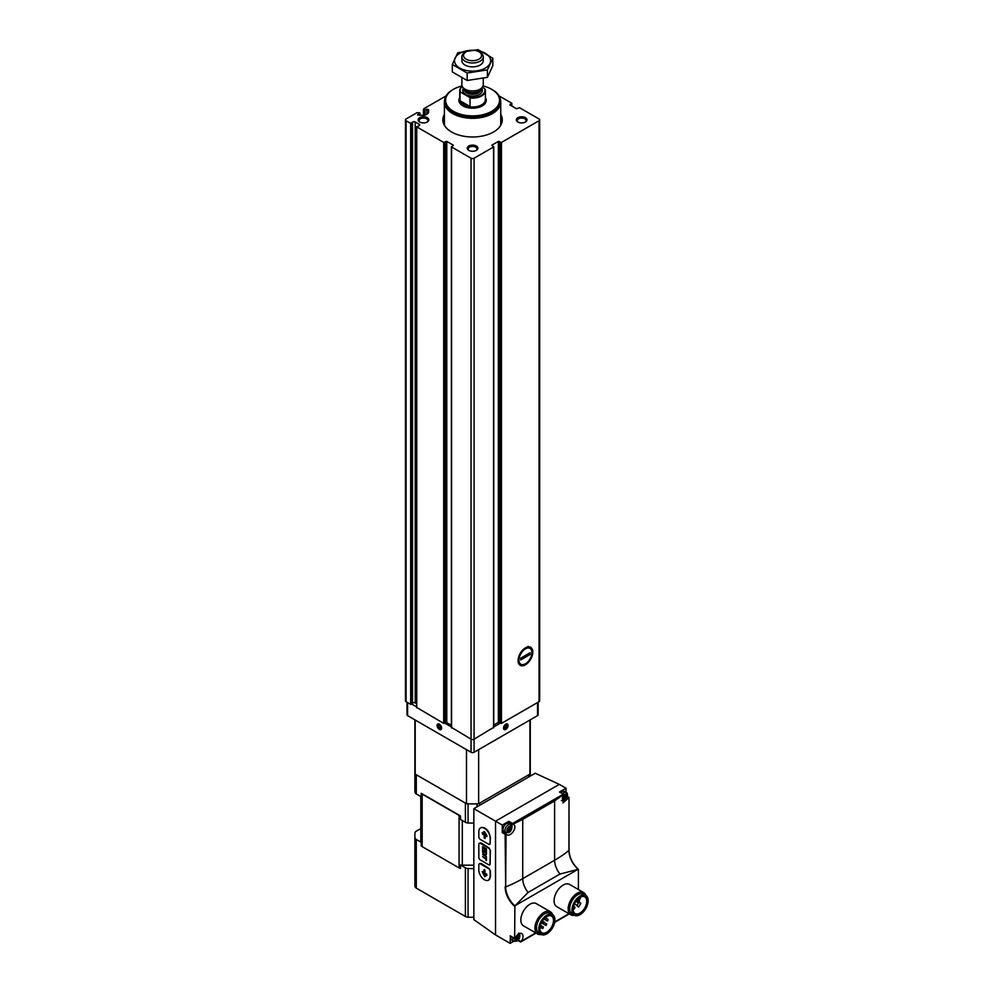 <?xml version="1.0" encoding="UTF-8"?>
<svg xmlns="http://www.w3.org/2000/svg" width="993" height="993" viewBox="0 0 993 993"><rect width="100%" height="100%" fill="white"/><g stroke="black" fill="none" stroke-linecap="round" stroke-linejoin="round"><path stroke-width="1.49" d="M419.691 115.387L419.691 112.867L417.048 112.656L406.087 118.974A2.135 1.229 0 0 0 405.467 119.855A2.135 1.229 0 0 0 406.087 120.724L410.68 123.368L412.505 122.176A1.713 0.993 0 0 1 415.198 121.965L419.195 124.274A1.713 0.993 0 0 1 419.691 124.969A1.713 0.993 0 0 1 418.847 125.826L416.762 126.881L443.697 142.433L446.776 141.416L453.342 145.214L451.579 146.989L471.054 158.235A2.135 1.229 0 0 0 474.083 158.235L493.558 146.989L491.796 145.214L498.362 141.416L501.44 142.433L539.05 120.724A2.135 1.229 0 0 0 539.671 119.855A2.135 1.229 0 0 0 539.05 118.974L519.562 107.728L516.497 108.746L509.93 104.96L511.693 103.185L499.082 95.899M525.446 664.801A10.389 5.995 -60 0 1 518.098 660.556A10.389 5.995 -60 0 1 525.446 647.833A10.389 5.995 -60 0 1 532.794 652.078A10.389 5.995 -60 0 1 525.446 664.801M493.744 725.039L498.362 722.37L501.44 723.388L539.05 701.679A2.135 1.229 0 0 0 539.671 700.81L539.671 119.855M451.579 727.422L471.054 739.189A2.135 1.229 0 0 0 474.083 739.189L493.558 727.422M446.056 95.899L423.837 108.733L424.222 110.26L426.94 109.205L428.579 109.602L428.579 112.221A3.848 2.222 0 0 1 427.449 113.798L425.823 114.741A3.848 2.222 0 0 1 423.105 115.387L417.594 114.828L419.691 113.401M416.762 707.488L443.697 723.388L445.795 722.42L445.795 141.465M405.467 119.855L405.467 700.81A2.135 1.229 0 0 0 406.087 701.679L410.68 704.335L412.505 703.131L412.505 122.176M445.795 722.42L451.393 725.039M412.505 703.131A1.713 0.993 0 0 1 415.198 702.92L416.638 703.752M500.745 114.418A29.703 17.142 180 0 1 502.272 119.855A29.703 17.142 180 0 1 472.569 136.997A29.703 17.142 180 0 1 442.866 119.855A29.703 17.142 180 0 1 444.392 114.418M525.446 117.67A5.337 3.078 180 0 1 525.446 122.027A5.337 3.078 180 0 1 517.899 122.027A5.337 3.078 180 0 1 517.899 117.67A5.337 3.078 180 0 1 525.446 117.67M427.238 117.67A5.337 3.078 180 0 1 427.238 122.027A5.337 3.078 180 0 1 419.691 122.027A5.337 3.078 180 0 1 419.691 117.67A5.337 3.078 180 0 1 427.238 117.67M476.342 146.021A5.337 3.078 180 0 1 476.342 150.377A5.337 3.078 180 0 1 468.795 150.377A5.337 3.078 180 0 1 468.795 146.021A5.337 3.078 180 0 1 476.342 146.021M469.155 150.564A4.419 2.545 180 0 1 468.15 148.95A4.419 2.545 180 0 1 470.881 146.604A4.419 2.545 180 0 1 475.697 147.15A4.419 2.545 180 0 1 476.988 148.95A4.419 2.545 180 0 1 475.982 150.564M420.051 122.213A4.419 2.545 180 0 1 419.046 120.6A4.419 2.545 180 0 1 421.777 118.254A4.419 2.545 180 0 1 426.593 118.8A4.419 2.545 180 0 1 427.884 120.6A4.419 2.545 180 0 1 426.878 122.213M518.259 122.213A4.419 2.545 180 0 1 517.254 120.6A4.419 2.545 180 0 1 519.984 118.254A4.419 2.545 180 0 1 524.8 118.8A4.419 2.545 180 0 1 526.091 120.6A4.419 2.545 180 0 1 525.086 122.213M500.745 121.394A29.703 17.142 180 0 1 501.651 123.343M443.486 123.343A29.703 17.142 180 0 1 444.392 121.394M482.337 87.285L484.559 88.563A12.388 7.15 180 0 1 469.453 97.289L460.578 92.163A12.388 7.15 180 0 1 462.254 86.391M460.578 92.163L460.007 92.188A12.822 7.398 180 0 1 459.747 90.711A12.822 7.398 180 0 1 462.229 86.341M484.559 88.563L485.13 89.246A12.822 7.398 180 0 1 485.391 90.711A12.822 7.398 180 0 1 470.024 97.972L469.453 97.289M470.024 97.972L470.024 106.512A12.822 7.398 0 0 1 460.007 100.727L470.024 106.512M460.007 92.188L460.007 100.727M480.128 52.455L478.961 51.785A9.049 5.226 180 0 1 478.961 59.17A9.049 5.226 180 0 1 466.176 59.17A9.049 5.226 180 0 1 466.176 51.785A9.049 5.226 180 0 1 478.961 51.785L480.128 52.455A10.687 6.169 180 0 1 483.256 56.812A10.687 6.169 180 0 1 472.569 62.981A10.687 6.169 180 0 1 461.882 56.812A10.687 6.169 180 0 1 465.009 52.455L466.176 51.785M483.256 78.385L483.256 84.777A10.687 6.169 180 0 1 482.325 87.297A10.687 6.169 180 0 1 472.569 90.946A10.687 6.169 180 0 1 462.812 87.297A10.687 6.169 180 0 1 461.882 84.777L461.882 78.013M483.057 85.957A26.972 15.578 180 0 1 491.647 89.296L491.647 89.296A26.972 15.578 180 0 1 491.647 111.328A26.972 15.578 180 0 1 453.491 111.328A26.972 15.578 180 0 1 453.491 89.296A26.972 15.578 180 0 1 462.08 85.957M492.019 89.519A28.04 16.186 180 0 1 492.404 89.73L492.404 89.73A28.04 16.186 180 0 1 500.609 101.187A28.04 16.186 180 0 1 472.569 117.373A28.04 16.186 180 0 1 444.529 101.187A28.04 16.186 180 0 1 452.734 89.73A28.04 16.186 180 0 1 453.118 89.519M491.647 89.296L492.404 89.73L491.647 89.296M500.609 101.621A28.04 16.186 180 0 1 500.609 102.056A28.04 16.186 180 0 1 472.569 118.241A28.04 16.186 180 0 1 444.529 102.056A28.04 16.186 180 0 1 444.529 101.621M500.571 100.243A28.176 16.26 180 0 1 500.745 102.056A28.176 16.26 180 0 1 472.569 118.316A28.176 16.26 180 0 1 444.392 102.056A28.176 16.26 180 0 1 444.566 100.243M492.826 58.215L492.826 65.662L487.402 77.355L467.144 80.483L452.311 71.93L452.311 64.483L467.144 73.035L487.402 69.907L492.826 58.215L477.993 49.65L457.736 52.778L452.311 64.483M467.144 80.483L467.144 73.035M487.402 77.355L487.402 69.907M462.428 58.761A10.687 6.169 0 0 0 465.009 65.066A10.687 6.169 0 0 0 480.128 65.066A10.687 6.169 0 0 0 482.71 58.761M471.166 50.32A18.06 10.427 0 0 0 459.796 53.337A18.06 10.427 0 0 0 463.135 69.597A18.06 10.427 0 0 0 489.748 63.924A18.06 10.427 0 0 0 473.971 50.32M522.678 650.067L524.652 649.372A9.148 5.288 120 0 0 518.979 660.06A9.148 5.288 120 0 0 524.652 664.193L521.002 665.285M520.766 659.898L520.766 658.148L530.138 652.736L530.138 654.486L520.766 659.898M524.652 664.193L526.253 663.274A9.148 5.288 120 0 0 531.925 652.587A9.148 5.288 120 0 0 526.253 648.441L524.652 649.372M528.152 646.331L526.253 648.441M528.748 653.543L530.138 654.486M439.328 729.421A3.202 1.849 60 0 1 437.069 725.486A3.202 1.849 60 0 1 439.328 724.182A3.202 1.849 60 0 1 441.6 728.105A3.202 1.849 60 0 1 439.328 729.421M411.623 704L416.638 706.892M444.864 723.189L451.393 726.963M406.981 702.188L406.981 714.761A2.135 1.229 0 0 0 407.602 715.63L471.054 752.272A2.135 1.229 0 0 0 474.083 752.272L537.536 715.63A2.135 1.229 0 0 0 538.156 714.761L538.156 702.188M503.538 728.105A3.202 1.849 -60 0 1 505.809 724.182A3.202 1.849 -60 0 1 508.068 725.486A3.202 1.849 -60 0 1 505.809 729.421A3.202 1.849 -60 0 1 503.538 728.105M493.744 726.963L500.273 723.189M466.487 749.628L466.487 803.709A57.693 33.303 0 0 0 478.651 803.709L529.939 774.106A57.693 33.303 0 0 0 530.262 770.593A57.693 33.303 0 0 0 530.088 767.999M415.198 720.024L415.198 774.106L466.487 803.709M478.651 749.628L478.651 803.709M529.939 720.024L529.939 774.106M415.049 767.999A57.693 33.303 0 0 0 414.875 770.593A57.693 33.303 0 0 0 415.198 774.106M440.644 727.559A1.849 1.067 60 0 1 439.986 728.49L440.644 727.559L439.986 725.871A1.849 1.067 60 0 1 440.644 727.559M438.67 727.732L439.986 728.49A1.849 1.067 60 0 1 438.67 727.732A1.849 1.067 60 0 1 438.025 726.044L438.67 727.732L440.433 726.715M438.67 725.113A1.849 1.067 60 0 1 439.986 725.871L438.67 725.113L438.025 726.044A1.849 1.067 60 0 1 438.67 725.113M439.328 728.887L439.328 728.887A2.545 1.477 60 0 1 437.528 725.759A2.545 1.477 60 0 1 439.328 724.716A2.545 1.477 60 0 1 441.128 727.844A2.545 1.477 60 0 1 439.328 728.887M439.241 725.337L438.025 726.044M505.809 725.287A1.849 1.067 -60 0 1 506.939 725.386L505.809 725.287L504.68 726.702A1.849 1.067 -60 0 1 505.809 725.287M506.939 726.901L506.939 725.386A1.849 1.067 -60 0 1 506.939 726.901A1.849 1.067 -60 0 1 505.809 728.316L506.939 726.901L505.189 725.895M504.68 728.204A1.849 1.067 -60 0 1 504.68 726.702L504.68 728.204L505.809 728.316A1.849 1.067 -60 0 1 504.68 728.204M507.609 725.759A2.545 1.477 -60 0 1 505.809 728.887A2.545 1.477 -60 0 1 504.01 727.844A2.545 1.477 -60 0 1 505.809 724.716A2.545 1.477 -60 0 1 507.609 725.759M504.593 727.608L505.809 728.316M512.574 824.302L508.59 822.005L508.801 821.285L502.259 825.071L473.847 808.662L473.847 919.642L495.532 934.934L510.117 943.35L513.729 941.265M473.847 808.662L535.202 773.237L559.295 784.371L495.532 821.186L495.532 934.934M488.693 880.083L490.455 876.372L490.455 871.134L489.015 868.478L481.146 863.426L479.284 863.773A2.135 1.229 -120 0 0 478.837 864.754L478.837 869.992A8.018 4.63 -120 0 0 482.337 878.048A8.018 4.63 -120 0 0 488.506 880.195A8.018 4.63 -120 0 0 490.17 876.534L490.17 871.295A2.135 1.229 -120 0 0 488.655 868.676L480.351 863.885A2.135 1.229 -120 0 0 479.284 863.773M489.872 864.754L490.455 850.641L489.015 847.972L481.146 842.92L479.284 843.28A2.135 1.229 -120 0 0 478.837 844.261L478.837 857.344A2.135 1.229 -120 0 0 480.351 859.963L488.655 864.754A2.135 1.229 -120 0 0 489.723 864.866A2.135 1.229 -120 0 0 490.17 863.885L490.17 850.802A2.135 1.229 -120 0 0 488.655 848.183L480.351 843.38A2.135 1.229 -120 0 0 479.284 843.28M489.872 844.249L490.455 837.993C489.053 830.682 485.999 827.181 481.282 827.479L480.5 827.939A8.018 4.63 -120 0 0 478.837 831.613L478.837 836.838A2.135 1.229 -120 0 0 480.351 839.457L488.655 844.261A2.135 1.229 -120 0 0 489.723 844.36A2.135 1.229 -120 0 0 490.17 843.38L490.17 838.154A8.018 4.63 -120 0 0 486.669 830.086A8.018 4.63 -120 0 0 480.5 827.939M566.022 792.426L566.022 788.256L559.469 792.029L563.652 794.313L554.615 800.941L554.615 860.261A128.196 74.016 0 0 0 568.927 850.418L568.927 850.132M566.022 788.256L559.295 784.371M578.41 889.554L578.41 869.471M510.414 935.965L510.117 943.35M510.117 935.791L514.647 938.41L514.895 905.79L578.149 869.272A17.464 10.079 60 0 1 569.188 853.434M502.259 825.071L502.259 832.618L505.127 834.281L505.673 886.935A128.196 74.016 0 0 0 522.728 878.668L554.615 860.261A15.106 8.726 60 0 0 559.965 874.051L577.628 869.458M574.426 915.261A12.822 7.398 -60 0 1 570.826 914.789L556.738 906.646A12.822 7.398 -60 0 1 556.738 891.851A12.822 7.398 -60 0 1 569.56 884.44L583.648 892.583A12.822 7.398 -60 0 1 585.858 895.463M541.185 934.45A12.822 7.398 -60 0 1 537.585 933.979L523.497 925.836A12.822 7.398 -60 0 1 523.497 911.04A12.822 7.398 -60 0 1 536.319 903.63L550.407 911.773A12.822 7.398 -60 0 1 552.617 914.652M514.647 938.41L515.206 938.273A5.983 3.451 120 0 1 521.797 933.594A5.983 3.451 120 0 1 521.325 941.24L520.431 941.749L517.974 940.334M554.615 800.941L522.728 819.349L512.673 824.351L512.574 823.47L563.254 794.214M567.326 796.572L569.014 797.391L568.927 850.418A17.042 9.843 60 0 0 578.149 869.272M567.214 796.957L568.927 797.441M568.679 797.801L562.981 803.002L563.664 794.909M514.895 905.79A17.042 9.843 60 0 1 505.673 886.935L506.033 833.971L505.127 834.281M506.74 834.554L506.033 833.971C510.191 839.097 519.066 825.382 512.673 824.351L513.505 824.662M515.429 905.38L528.09 892.446L559.965 874.051M546.758 916.514A9.632 5.561 -60 0 1 551.5 916.08A9.632 5.561 -60 0 1 552.977 923.8A9.632 5.561 -60 0 1 546.671 932.29A9.632 5.561 -60 0 1 541.855 932.762A9.632 5.561 -60 0 1 539.869 928.443M420.821 796.547L420.821 841.245A4.593 2.656 0 0 0 421.206 842.3L421.206 845.788A4.593 2.656 0 0 0 422.162 846.607L459.064 867.907A4.593 2.656 0 0 0 460.479 868.465L460.479 864.977A4.593 2.656 0 0 0 462.304 865.188L473.847 865.188M460.479 815.948L421.206 793.27A4.593 2.656 0 0 0 422.162 794.09L459.064 815.39A4.593 2.656 0 0 0 460.479 815.948L460.479 819.436L465.394 822.278A4.27 2.47 0 0 0 468.075 822.986A57.693 33.303 0 0 0 473.847 823.085M421.206 793.27L421.206 796.758L416.29 793.928L416.29 774.739L465.394 803.076L465.394 822.278M479.743 805.249L479.743 803.076L528.847 774.739L528.847 776.911M414.875 719.838L414.875 789.783A57.693 33.303 0 0 0 415.049 792.377A4.27 2.47 0 0 0 416.29 793.928M414.875 770.593A57.693 33.303 0 0 0 415.049 773.187L415.049 792.377M468.075 822.986L468.075 803.796A57.693 33.303 0 0 0 477.062 803.796L477.062 806.8M530.088 776.191L530.088 773.187A57.693 33.303 0 0 0 530.262 770.593L530.262 719.838M420.821 828.559L416.29 831.166A4.27 2.47 0 0 0 415.049 832.717A57.693 33.303 0 0 0 414.875 835.312A57.693 33.303 0 0 0 415.049 837.906A4.27 2.47 0 0 0 416.29 839.457L421.206 842.3M460.479 864.977L465.394 867.808A4.27 2.47 0 0 0 468.075 868.527A57.693 33.303 0 0 0 473.847 868.614M414.875 835.312L414.875 883.993A57.693 33.303 0 0 0 415.049 886.588A4.27 2.47 0 0 0 416.29 888.139L465.394 916.477A4.27 2.47 0 0 0 468.075 917.197A57.693 33.303 0 0 0 473.847 917.284M546.833 932.551A9.856 5.685 -60 0 1 539.869 928.529A9.856 5.685 -60 0 1 546.833 916.465A9.856 5.685 -60 0 1 553.796 920.486A9.856 5.685 -60 0 1 546.833 932.551M546.833 933.842A11.432 6.603 -60 0 1 541.111 934.413A11.432 6.603 -60 0 1 541.111 921.206A11.432 6.603 -60 0 1 552.542 914.603A11.432 6.603 -60 0 1 554.293 923.763A11.432 6.603 -60 0 1 546.833 933.842M541.111 934.413L538.851 933.097A11.432 6.603 -60 0 1 538.851 919.903A11.432 6.603 -60 0 1 550.283 913.299L552.542 914.603M537.585 933.979A12.822 7.398 -60 0 1 537.585 919.17A12.822 7.398 -60 0 1 550.407 911.773M579.986 897.324A9.632 5.561 -60 0 1 584.74 896.89A9.632 5.561 -60 0 1 586.218 904.611A9.632 5.561 -60 0 1 579.912 913.101A9.632 5.561 -60 0 1 575.096 913.572A9.632 5.561 -60 0 1 573.098 909.253M580.073 913.361A9.856 5.685 -60 0 1 573.098 909.34A9.856 5.685 -60 0 1 580.073 897.275A9.856 5.685 -60 0 1 587.037 901.296A9.856 5.685 -60 0 1 580.073 913.361M580.073 914.652A11.432 6.603 -60 0 1 574.351 915.223A11.432 6.603 -60 0 1 574.351 902.016A11.432 6.603 -60 0 1 585.783 895.413A11.432 6.603 -60 0 1 587.533 904.573A11.432 6.603 -60 0 1 580.073 914.652M574.351 915.223L572.08 913.908A11.432 6.603 -60 0 1 572.08 900.713A11.432 6.603 -60 0 1 583.512 894.11L585.783 895.413M570.826 914.789A12.822 7.398 -60 0 1 570.826 899.981A12.822 7.398 -60 0 1 583.648 892.583M578.621 901.507L577.218 906.137L578.72 907.006L580.855 903.307L579.453 902.5L579.415 899.807L578.621 901.507L576.598 900.341M578.621 902.972L575.841 901.371M577.218 906.137L578.72 907.006M539.869 928.393L540.44 928.058A1.278 0.745 120 0 0 540.44 925.96L540.142 926.134M543.531 923.304L543.965 921.864L543.531 923.304M545.877 917.085L546.262 918.115L546.547 916.638M547.689 920.908L548.111 919.468L547.689 920.908M546.262 925.352L546.684 923.912L546.262 925.352M542.96 928.393L543.382 926.953L542.96 928.393M573.11 909.414A1.601 0.931 120 0 0 573.743 909.265A1.601 0.931 120 0 0 574.798 907.863A1.601 0.931 120 0 0 574.55 906.572A1.601 0.931 120 0 0 573.383 906.932M579.329 899.745A1.601 0.931 120 0 0 580.135 897.238M504.208 832.904A5.983 3.451 120 0 0 505.909 832.606A4.704 2.718 -60 0 1 505.946 827.194A4.704 2.718 -60 0 1 510.65 824.488L508.764 823.396A4.704 2.718 -60 0 0 504.059 826.102A4.704 2.718 -60 0 0 504.059 831.538L505.946 832.63L509.049 832.469C512.611 830.334 512.661 824.314 510.65 824.488M510.613 824.463A5.983 3.451 120 0 0 510.03 822.837M505.921 833.909L502.768 832.072L502.259 832.618M560.66 792.575A4.704 2.718 -60 0 1 564.21 791.384L566.097 792.476A4.704 2.718 -60 0 0 562.547 793.655M513.058 937.64A4.704 2.718 -60 0 0 513.803 941.314L511.916 940.222A4.704 2.718 -60 0 1 511.172 936.548M509.434 831.302A2.569 1.477 -60 0 1 507.87 829.068A2.569 1.477 -60 0 1 511.01 827.256A2.569 1.477 -60 0 1 509.434 831.302M508.975 827.765L510.402 826.933L511.11 827.951L510.489 829.912L508.466 831.489L507.758 830.471L508.987 827.765M517.291 939.986A2.569 1.477 -60 0 1 515.715 937.752A2.569 1.477 -60 0 1 518.855 935.94A2.569 1.477 -60 0 1 517.291 939.986M516.832 936.449L518.259 935.617L518.967 936.635L518.346 938.596L516.323 940.172L515.615 939.155L516.844 936.461M564.88 799.291A2.569 1.477 -60 0 1 563.316 797.056A2.569 1.477 -60 0 1 566.457 795.244A2.569 1.477 -60 0 1 564.88 799.291M564.434 795.753L565.849 794.921L566.569 795.939L565.936 797.9L563.912 799.477L563.205 798.459L564.446 795.753M508.391 829.8L509.657 827.554M509.868 830.644L507.696 829.999M516.248 938.484L517.514 936.238M516.223 938.472L517.738 939.341L515.553 938.683M563.85 797.789L565.104 795.53M563.813 797.764L565.327 798.633L563.155 797.987M486.893 835.461L484.348 831.551L482.238 832.767L482.66 834.381L483.963 833.636L484.261 838.229L485.167 838.402L485.167 834.331L486.458 836.578L486.893 835.461M484.348 831.551L482.238 832.767L483.032 834.17M486.396 854.03L486.396 852.54L482.61 850.368L482.61 851.845A2.681 1.552 -120 0 0 483.864 854.427A2.681 1.552 -120 0 0 485.85 855.06A2.681 1.552 -120 0 0 486.396 854.03M486.396 852.019L486.396 848.878L482.61 846.694L482.61 849.834L483.107 847.55L484.311 848.245L484.807 850.84L484.807 848.531L485.9 849.164L486.396 852.019M486.396 857.604L485.862 858.473L482.61 856.599L485.862 859.082L486.396 860.571L486.396 857.604M486.396 856.599L482.61 854.414L486.396 856.599M484.869 869.98L483.963 869.806L483.963 873.877L482.139 871.581L484.77 876.658L486.98 875.243L486.458 873.828L485.167 874.572L484.869 869.98M486.458 873.828L485.54 874.361M485.167 838.315L483.963 833.636M486.98 836.528L485.167 834.331M484.336 869.669L483.963 873.877M482.524 871.457L485.155 876.447M482.995 854.812L486.396 856.773M486.247 857.518L485.862 858.473M482.995 856.996L485.862 859.082M486.247 858.871L485.862 860.261M482.995 846.917L482.61 849.834M484.311 848.245L483.107 847.55M484.696 848.034L484.311 850.554M485.9 849.164L484.807 848.531M486.285 848.941L485.9 851.733M482.995 850.579L482.61 851.845M485.862 852.85L483.144 851.274L483.144 852.155A1.936 1.117 -120 0 0 484.05 853.992A1.936 1.117 -120 0 0 485.478 854.439A1.936 1.117 -120 0 0 485.862 853.719L486.247 852.627L483.144 851.274M485.639 854.303A1.936 1.117 -120 0 0 485.85 854.228A1.936 1.117 -120 0 0 486.247 853.508L485.862 853.719M486.247 853.508L486.247 852.627M482.995 851.622A2.681 1.552 -120 0 0 483.281 852.776M483.963 853.906A2.681 1.552 -120 0 0 486.024 854.936M539.05 701.679L539.05 120.724M501.44 723.388L501.44 142.433M493.558 727.943L493.558 146.989M474.083 752.272L474.083 158.235M471.054 752.272L471.054 158.235M451.579 727.943L451.579 146.989M443.697 723.388L443.697 142.433M416.762 707.835L416.762 126.881M410.68 704.335L410.68 123.368M406.087 701.679L406.087 120.724M411.35 704.273L411.35 123.318M415.198 702.92L415.198 121.965M419.195 125.677L419.195 124.274M444.678 723.338L444.678 142.384M446.776 722.37L446.776 141.416M498.362 722.37L498.362 141.416M499.342 722.42L499.342 141.465M500.46 723.338L500.46 142.384M510.017 105.01L510.017 104.389M511.606 105.928L511.606 103.744M417.879 115.225L417.879 114.443M426.94 114.096L426.94 109.205M425.128 115.051L425.128 110.26M424.222 115.287L424.222 110.26M423.626 115.362L423.626 109.913M423.44 109.652L423.44 115.374L423.465 109.739M481.642 88.178A9.831 5.673 180 0 1 472.569 96.036A9.831 5.673 180 0 1 463.495 88.178M485.391 90.711L485.391 99.61A12.822 7.398 180 0 1 472.569 107.008A12.822 7.398 180 0 1 459.747 99.61L459.747 90.711M482.325 87.297L480.525 89.618A8.714 5.039 180 0 1 472.569 92.597A8.714 5.039 180 0 1 464.612 89.618L462.812 87.297M480.935 89.085A8.552 4.94 180 0 1 472.569 93.019A8.552 4.94 180 0 1 464.203 89.085M481.121 88.861L481.121 89.32A8.552 4.94 180 0 1 472.569 94.248A8.552 4.94 180 0 1 464.016 89.32L464.016 88.861M485.391 97.562A13.679 7.894 180 0 1 472.569 108.2A13.679 7.894 180 0 1 459.747 97.562M500.745 102.056L500.745 123.43A28.176 16.26 180 0 1 500.447 125.751M444.69 125.751A28.176 16.26 180 0 1 444.392 123.43L444.392 102.056M500.745 122.499A28.251 16.31 180 0 1 500.671 125.391M444.467 125.391A28.251 16.31 180 0 1 444.392 122.499M500.745 122.276A28.338 16.36 180 0 1 500.906 124.013L500.906 124.013A28.338 16.36 180 0 1 500.844 125.106M444.293 125.106A28.338 16.36 180 0 1 444.231 124.013L444.231 124.013A28.338 16.36 180 0 1 444.392 122.276M407.602 715.63L407.602 702.548M537.536 715.63L537.536 702.548M508.801 821.285L512.574 823.47M514.647 906.286A17.464 10.079 60 0 1 505.127 886.91M521.325 941.24L535.748 932.911M554.727 921.951L568.989 913.721M522.728 819.349L522.728 878.668A15.106 8.726 60 0 0 528.09 892.446M422.162 794.09L422.162 846.607M462.304 820.491L462.304 865.188M459.064 815.39L459.064 867.907M416.29 839.457L416.29 888.139M465.394 867.808L465.394 916.477M415.049 837.906L415.049 886.588M468.075 868.527L468.075 917.197M578.522 900.85L576.933 899.943M577.218 905.405L574.451 903.804M518.259 940.036L521.002 941.625M509.347 831.973A3.451 1.998 -60 0 1 507.224 828.969A3.451 1.998 -60 0 1 511.457 826.524A3.451 1.998 -60 0 1 509.347 831.973M517.49 934.885A3.451 1.998 -60 0 1 519.637 936.61A3.451 1.998 -60 0 1 517.204 940.669A3.451 1.998 -60 0 1 514.821 938.633M564.794 799.961A3.451 1.998 -60 0 1 562.683 796.957A3.451 1.998 -60 0 1 566.904 794.512A3.451 1.998 -60 0 1 564.794 799.961M509.434 827.864L510.948 828.733M508.975 829.031L510.489 829.912M517.291 936.56L518.805 937.429M516.832 937.727L518.346 938.596M564.88 795.852L566.395 796.721M564.434 797.019L565.936 797.9M481.146 842.92L480.351 843.38M481.146 863.426L480.351 863.885M416.638 707.661L416.638 126.707M451.393 727.683L451.393 146.728M493.744 727.683L493.744 146.728M511.879 106.077L511.879 103.446M419.878 115.387L419.878 113.128M461.882 56.812L461.882 60.71M483.256 56.812L483.256 60.71M453.491 89.296L452.734 89.73M444.529 101.187L444.529 102.056M500.609 101.187L500.609 102.056M500.745 122.226L500.906 124.994M444.392 122.226L444.231 124.994M520.68 941.972L536.059 933.097M554.653 922.36L569.299 913.908M567.363 796.436L569.014 797.391L569.014 850.269C569.399 857.505 572.502 863.836 578.336 869.285M530.262 776.092L530.262 770.593M579.415 899.807L577.901 898.926M541.073 925.898L540.304 925.451M543.965 921.864L542.352 920.933M543.109 923.341L541.495 922.41M548.111 919.468L545.095 917.718M547.267 920.945L543.841 918.972M546.684 923.912L544.127 922.435M545.827 925.389L541.309 922.782M543.382 926.953L540.378 925.215M542.526 928.43L540.974 927.536M574.55 906.572L573.606 906.026M508.59 822.005L512.611 824.327M502.768 832.072L505.983 833.921M559.692 792.017L563.714 794.338M517.874 940.421L520.58 941.985M510.203 935.989L514.734 938.608M513.803 941.314L516.906 941.153C520.469 939.018 520.518 932.998 518.507 933.172M561.405 800.606L564.496 800.457C568.07 798.322 568.108 792.302 566.097 792.476M509.769 827.417L510.65 827.914M508.366 829.776L509.881 830.644M517.626 936.101L518.507 936.61M565.228 795.393L566.097 795.902"/></g></svg>
